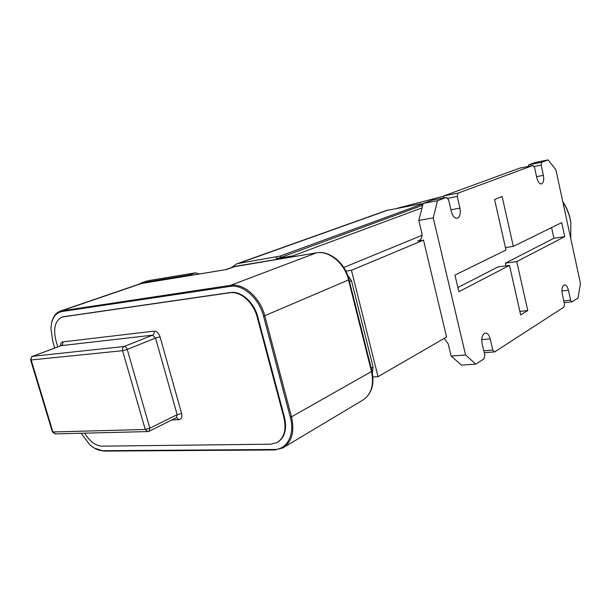 <?xml version="1.0" encoding="UTF-8"?>
<svg xmlns="http://www.w3.org/2000/svg" width="611" height="611" viewBox="0 0 611 611"><rect width="100%" height="100%" fill="white"/><g stroke="black" fill="none" stroke-linecap="round" stroke-linejoin="round"><path stroke-width="0.92" d="M532.907 165.497L519.709 168.155L443.907 195.856L458.021 193.145L457.234 196.429L459.946 208.137C460.877 213.621 459.946 216.989 457.173 218.234C454.584 218.371 452.636 216.134 451.33 211.521L448.573 199.667L446.45 197.414L437.507 200.721L433.245 217.852L465.574 354.999L475.832 364.125L484.072 358.794L484.806 355.251L482.163 343.901C481.239 337.982 482.27 334.37 485.241 333.056C487.486 332.98 489.136 334.927 490.213 338.891L492.81 350.111L494.734 351.89L563.953 307.081L564.472 304.064L562.28 294.074C561.494 289.018 562.204 285.963 564.404 284.902C566.176 284.871 567.52 286.651 568.429 290.248L570.582 300.131L572.095 301.803L578.052 297.954L580.45 283.42L555.895 169.774L548.105 159.891L541.69 162.259L541.14 165.077L543.37 175.334C544.157 180.077 543.515 182.956 541.438 183.957C539.444 184.018 537.909 182.002 536.832 177.908L534.556 167.536L532.907 165.497L458.021 193.145M561.708 222.603L564.755 236.64L516.761 261.6L527.767 310.571L520.671 314.925L509.475 265.395L458.853 291.722L454.958 275.103L505.992 250.006L494.574 199.499L502.112 196.475L513.339 246.393L561.708 222.603M372.916 376.995L378.033 376.674L446.58 337.028L423.515 240.131L418.611 240.818C421.414 239.413 422.491 236.839 421.842 233.104L418.825 220.411L433.245 217.852M446.45 197.414L432.214 200.133L423.171 203.432L418.825 220.411M443.38 198.002L443.907 195.856M528.301 166.429L528.614 164.901L541.69 162.259M548.105 159.891L535.121 162.526L528.614 164.901M457.234 196.429L447.305 198.315M492.81 350.111L483.767 350.798M494.734 351.89L484.21 352.684M505.442 247.554L513.339 246.393M541.14 165.077L533.762 166.551M437.507 200.721L423.171 203.432M457.868 287.521L497.996 266.938L509.475 265.395M570.582 300.131L563.77 300.856M572.095 301.803L564.159 302.636M465.574 354.999L451.109 356.076L461.45 365.095L475.832 364.125M551.58 227.582L553.91 238.259L564.755 236.64M527.767 310.571L519.869 311.373M516.761 261.6L505.358 263.165L553.91 238.259M451.109 356.076L448.199 343.84L444.197 338.402M505.969 265.861L505.358 263.165M293.929 256.574L292.593 255.917L422.041 207.862M343.764 267.488L422.071 235.311M396.86 208.359L443.838 196.139M423.515 240.131L351.455 270.314L345.849 271.139M378.033 376.674L351.455 270.314M347.529 274.927L351.478 280.678L373.107 367.119L372.351 372.954M292.593 255.917L276.401 258.613L280.564 257.529L422.713 205.235M422.285 205.403L421.995 204.173L280.182 256.062L238.412 263.463L236.633 263.914L231.493 267.511M421.995 204.173L422.98 203.684L420.192 203.929L386.351 210.52M51.614 322.967C52.951 316.674 55.891 312.702 60.443 311.045L230.523 285.352C243.575 282.916 260.248 297.542 264.8 315.91L291.508 416.832C294.785 431.763 291.898 442.135 282.84 447.939L274.736 449.963L103.671 451.109L94.4 448.107M225.398 269.695L224.619 269.841M349.003 279.586L348.537 279.922L371.496 371.526L291.508 416.832L290.301 417.168L263.57 316.238C259.133 298.328 242.88 284.062 230.156 286.422L61.833 311.541C55.021 313.061 51.393 318.827 50.942 328.848L52.783 341.496L54.73 348.018M81.118 433.237L89.481 444.365C94.01 448.535 98.486 450.643 102.9 450.704L273.972 449.482L274.736 449.963M290.301 417.168C295.166 434.497 287.071 449.818 273.972 449.482M62.513 316.857L230.515 292.509C240.94 290.637 254.161 302.315 257.796 316.933L284.489 417.359C287.124 429.235 284.856 437.522 277.692 442.204M191.686 275.24L189.494 274.958L141.981 282.794L139.071 284.168M57.793 346.872L56.12 341.244C53.012 328.665 55.005 320.584 62.093 317.01L229.919 292.738C240.352 290.867 253.573 302.56 257.216 317.178L283.932 417.672C286.582 429.678 284.26 437.995 276.966 442.624L270.658 444.197L101.823 446.152C95.484 445.786 89.756 441.448 84.631 433.153M141.981 282.794L147.106 280.961M148.091 280.709L195.566 272.827L189.494 274.958M199.239 273.995L195.566 272.827M562.846 201.928C566.947 208.244 569.605 215.087 570.811 222.45L570.75 238.519M562.769 201.577C567.214 208.191 569.933 215.4 570.926 223.214M536.557 176.655L543.37 175.334M450.926 209.772L459.946 208.137M561.921 290.981L568.429 290.248M481.774 339.601L490.213 338.891M417.596 241.093L419.696 240.222M276.012 257.147L276.401 258.613M349.492 281.541L351.478 280.678M373.107 367.119L371.205 368.189M238.412 263.463L388.26 209.985M280.182 256.062L280.564 257.529M233.295 266.862L316.513 252.824C329.688 250.258 345.184 263.173 349.011 279.624L371.939 371.106C374.734 384.67 371.534 394.439 362.323 400.411C371.198 394.752 374.26 385.121 371.496 371.526L371.916 371.037M235.762 266.251L226.299 269.566L141.515 283.512L62.23 310.617L61.833 311.541M141.928 283.443L225.406 269.695L235.525 266.266L316.765 252.809M230.156 286.422L230.523 285.352L316.361 252.87C329.031 250.342 344.665 263.272 348.537 279.922L263.57 316.238M60.443 311.045L139.514 284.023M103.671 451.109L102.9 450.704M229.919 292.738L230.515 292.509M257.796 316.933L257.216 317.178M64.216 316.437L63.613 316.643M284.489 417.359L283.932 417.672M60.481 345.864C60.504 343.474 61.253 342.16 62.727 341.916L154.041 331.124C156.721 331.215 158.723 333.117 160.051 336.829L181.612 413.464C182.361 417.13 181.498 419.192 179.015 419.673L171.89 419.917M181.612 413.464L177.159 414.693L155.538 338.036L160.051 336.829M176.533 417.603L179.015 419.673M149.176 431.221L176.388 417.68L177.159 414.693L149.848 428.212L149.107 431.259L147.893 431.587L145.242 429.48L149.848 428.212L127.256 349.454L155.538 338.036L152.529 335.172C153.926 334.408 154.43 333.056 154.041 331.124M32.604 356.312L124.201 346.49L152.529 335.172L61.169 345.643C62.566 344.925 63.086 343.68 62.727 341.916M30.68 360.085L52.325 431.74L52.905 431.954L31.214 360.108C30.833 358.283 31.382 357 32.864 356.251L60.695 345.818M61.23 345.612L32.635 356.305C31.887 355.984 31.23 357.221 30.657 360.009L122.582 350.699C122.177 348.698 122.719 347.3 124.201 346.49C125.553 346.544 126.569 347.529 127.256 349.454L122.582 350.699L145.242 429.48L52.905 431.954L55.517 433.871L147.472 431.595M236.633 263.914L386.587 210.436M283.985 447.252L362.323 400.411M62.093 317.01L62.696 316.796M147.213 280.93L141.095 283.015M52.355 431.855L55.036 433.879"/></g></svg>
